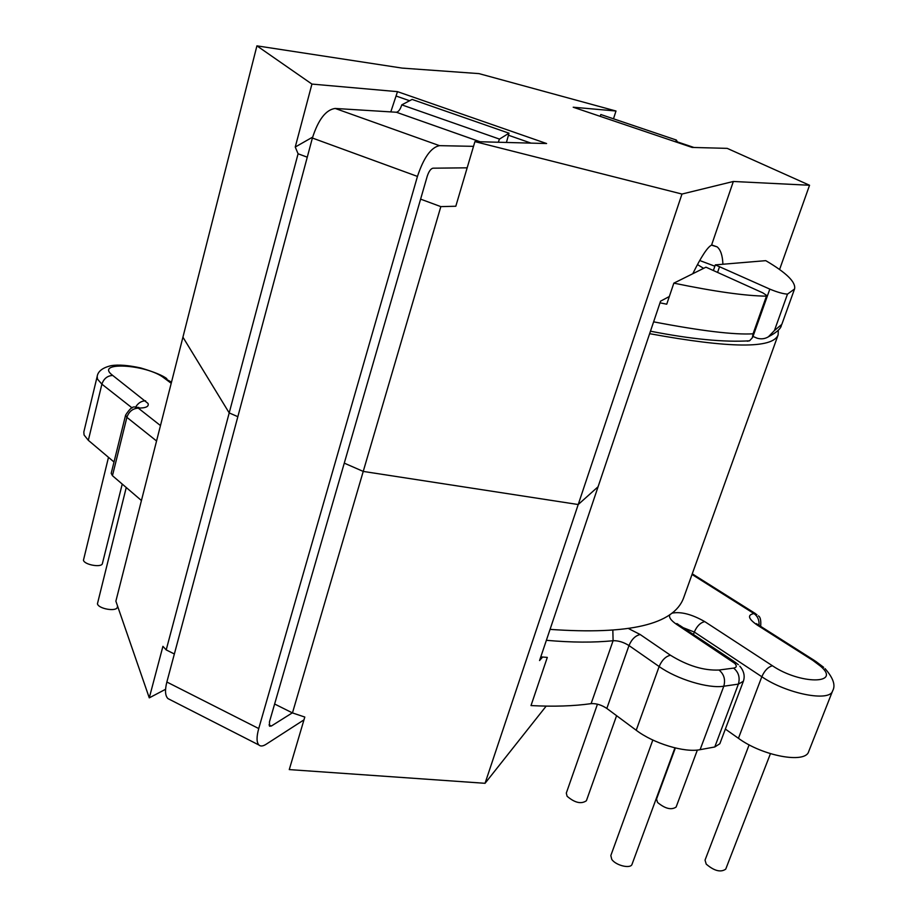 <?xml version="1.0" encoding="UTF-8"?>
<svg xmlns="http://www.w3.org/2000/svg" width="917" height="917" viewBox="0 0 917 917"><rect width="100%" height="100%" fill="white"/><g stroke="black" fill="none" stroke-linecap="round" stroke-linejoin="round"><path stroke-width="1.38" d="M135.659 407.32L138.215 408.076L160.475 425.58M616.591 715.684L586.399 800.747C581.218 804.324 574.776 802.822 567.084 796.243L566.305 793.079L597.46 704.187M697.367 750.049L676.116 807.063C671.336 810.261 665.146 808.714 657.546 802.444L656.538 799.085L675.37 747.974M674.923 747.871L632.065 864.215C630.827 869.144 615.708 865.522 611.754 859.344L610.825 855.538L652.824 740.03M770.429 753.682L725.725 869.144C720.751 872.629 714.251 870.955 706.228 864.135L705.035 860.135L749.132 744.833M117.594 606.137L117.33 607.157C116.7 611.96 98.578 608.945 97.431 603.822L126.248 487.512M122.236 484.073L102.406 563.508C101.879 567.875 84.456 564.906 83.447 560.253L108.493 457.331M156.555 440.985L126.89 417.35L112.447 475.694L111.209 473.321L125.595 415.137C129.847 408.443 133.183 405.841 135.613 407.32M88.33 440.309L84.077 434.99L83.814 432.045L97.179 376.451L97.511 379.157L101.89 384.166L88.33 440.309L114.006 461.985M739.813 666.189L741.165 667.851C744.191 672.253 744.925 676.723 743.366 681.262L738.391 684.116L723.8 686.214C708.428 688.805 676.872 679.199 659.14 666.533L628.993 645.557C623.594 642.175 618.299 640.559 613.095 640.708L591.11 703.648C573.652 706.124 553.616 706.766 531.012 705.574L547.3 657.397L540.801 656.881M660.022 302.828L666.728 304.203L673.846 283.147L705.952 267.179L762.875 292.878L767.231 295.824L766.44 296.157C745.532 295.916 714.664 291.583 673.846 283.147M700.863 260.955L714.859 266.217L713.38 270.526L715.329 264.875L765.764 260.657C786.522 272.842 796.128 282.287 794.546 288.993L781.811 324.389L774.429 330.533L787.497 294.116L794.546 288.993M774.429 330.533L768.423 336.791C764.996 338.889 761.236 339.359 757.144 338.213L752.995 336.459L769.822 289.119L715.329 264.875M769.822 289.119C777.41 292.248 783.301 293.91 787.497 294.116M653.626 321.844C701.161 330.945 734.311 334.923 753.063 333.811L766.44 296.157M671.863 613.175C680.815 611.398 691.785 614.218 704.76 621.623L772.458 665.776C768.091 666.934 764.549 670.591 761.821 676.735C786.534 693.779 829.885 702.284 832.613 690.879L808.691 751.55C805.539 763.976 762.52 756.032 738.437 738.3L725.358 729.084M743.366 681.262L719.834 743.744L714.767 746.977L700.107 749.67C684.667 752.926 653.489 743.458 636.215 730.253L606.825 708.44C601.552 704.932 596.314 703.339 591.11 703.648M112.447 475.694L141.436 500.522M697.539 264.612L703.603 268.349M753.063 333.811L752.318 337.8L749.533 340.815L747.252 341.204M669.33 296.512L660.584 301.154L598.09 486.744L578.214 504.533L598.09 486.744L539.563 660.538L542.612 657.042M292.466 712.922L363.235 471.418L344.276 463.142L363.235 471.418L440.836 206.623L455.806 206.245L474.914 141.619L681.973 194.049L578.214 504.533L363.235 471.418L578.214 504.533L485.047 783.301L289.268 769.592L304.799 717.048L292.466 712.922L274.63 704.015M546.177 706.113L485.047 783.301M307.264 157.185L298.082 153.781L229.204 412.914L182.93 337.181L229.204 412.914L237.835 416.685L229.204 412.914L166.206 649.912L162.928 646.325L149.276 697.86L115.874 601.174L256.92 45.85L311.929 84.077L295.251 147.029L312.64 137.126M166.206 649.912L174.356 653.981M165.576 689.286L149.276 697.86M722.905 264.234C722.585 255.614 720.659 249.825 717.151 246.879L711.546 245.148C707.569 246.994 701.31 256.519 692.771 273.736M779.565 269.541L809.551 185.257L727.215 148.371L692.117 147.431L573.205 107.22L615.983 111.014L478.961 73.612L402.139 68.099L256.92 45.85M440.836 206.623L420.616 199.138M298.082 153.781L295.251 147.029M711.546 245.148L733.348 181.474L809.551 185.257M681.973 194.049L733.348 181.474M615.983 111.014L613.496 118.809M474.914 141.619L546.589 143.533L397.497 91.654L311.929 84.077M467.051 168.201L466.054 167.834M390.791 111.897L397.497 91.654M506.425 142.456L509.004 133.206L499.467 139.097L498.286 142.238M509.004 133.206L412.111 99.426L401.784 104.859L499.467 139.097M401.784 104.859L401.738 104.996C400.27 109.501 398.482 111.908 396.35 112.241L335.163 108.447C325.879 109.742 318.279 119.6 312.388 138.031L166.86 682.019C164.773 690.272 165.14 695.797 167.949 698.594L170 699.648M292.328 712.853L271.317 726.046L269.506 726.207L269.46 721.874L427.242 176.202C428.858 171.364 430.761 168.694 432.95 168.189L467.166 167.822M473.516 146.342L439.484 145.654C431.059 147.373 423.711 157.621 417.453 176.419L258.732 728.557C256.451 736.901 256.508 742.392 258.903 745.005C260.554 746.507 262.938 746.278 266.033 744.317L303.974 719.856M675.646 141.86L676.345 140.037L600.841 114.533L600.165 116.333M676.345 140.037L677.801 142.582M778.304 330.166L778.132 334.877C772.756 348.792 729.932 348.391 649.637 333.685M778.132 334.877L683.52 598.148C673.582 624.511 629.096 634.919 550.062 629.383M772.458 665.776C800.117 684.586 841.932 684.46 820.577 666.212L812.817 660.366L757.087 624.97C748.192 618.723 747.149 614.917 753.957 613.565L692.026 574.466M753.957 613.565C757.694 616.258 759.379 620.156 759.012 625.268M171.215 383.283L163.971 377.919C146.743 364.141 93.465 361.138 112.734 375.443L148.015 403.434C149.162 406.563 145.895 408.111 138.215 408.076M628.707 628.649L640.192 634.53L670.442 655.231C687.544 665.776 703.74 670.705 719.02 670.029L733.634 668.103C736.729 667.519 737.085 665.937 734.712 663.335L676.608 624.385C670.751 620.339 668.527 617.072 669.937 614.562M733.634 668.103C738.609 672.207 740.202 677.548 738.391 684.116L714.767 746.977M138.158 408.134C132.621 408.535 128.873 411.607 126.89 417.35L125.595 415.137M738.437 738.3L761.821 676.735L694.318 632.054L693.435 634.484M704.76 621.623C700.382 622.62 696.897 626.105 694.318 632.054L683.188 627.687M612.843 630.472L613.095 640.708C593.975 642.691 571.738 642.553 546.383 640.307M719.02 670.029C724.017 674.178 725.611 679.577 723.8 686.214L700.107 749.67M670.442 655.231C665.639 656.4 661.879 660.171 659.14 666.533L636.215 730.253M640.192 634.53C635.389 635.619 631.653 639.298 628.993 645.557L606.825 708.44M132.151 407.95L101.89 384.166C103.77 378.652 107.381 375.741 112.734 375.443M717.575 272.418L719.57 266.629M732.156 661.283L735.159 662.177L738.323 664.687M135.498 407.32C137.963 403.09 141.333 400.924 145.597 400.798M676.608 624.385L679.657 625.348L734.139 661.501M171.502 382.16L163.971 377.919M812.817 660.366L815.362 661.088L823.649 667.312M757.087 624.97L759.689 625.749L814.468 660.527M753.934 613.473L756.926 614.573M531.023 143.121L508.534 135.269M409.612 100.744L396.259 96.079M396.35 112.241L480.05 141.757M269.025 724.889L271.317 726.046M166.86 682.019L258.732 728.557M312.388 138.031L417.453 176.419M335.163 108.447L439.484 145.654M693.94 147.477L677.399 141.883M760.674 626.368C761.144 620.362 760.365 616.866 758.348 615.892M832.613 690.879C835.8 685.423 833.278 677.995 825.036 668.596M138.834 407.446L136.702 407.354M752.318 337.8L767.231 295.824M749.533 340.803C724.327 342.396 691.303 339.198 650.474 331.197M768.423 336.78C776.561 332.493 780.894 328.664 781.41 325.294M678.557 624.626L676.838 623.549M166.825 378.698C163.077 375.626 154.4 372.05 140.794 367.969C128.288 365.241 118.419 364.462 111.198 365.642C102.589 367.694 97.924 371.293 97.179 376.451M758.737 625.153L756.399 623.652M755.562 613.668L692.255 573.813M712.268 245.137L717.151 246.879M167.949 698.594L258.903 745.005"/></g></svg>
